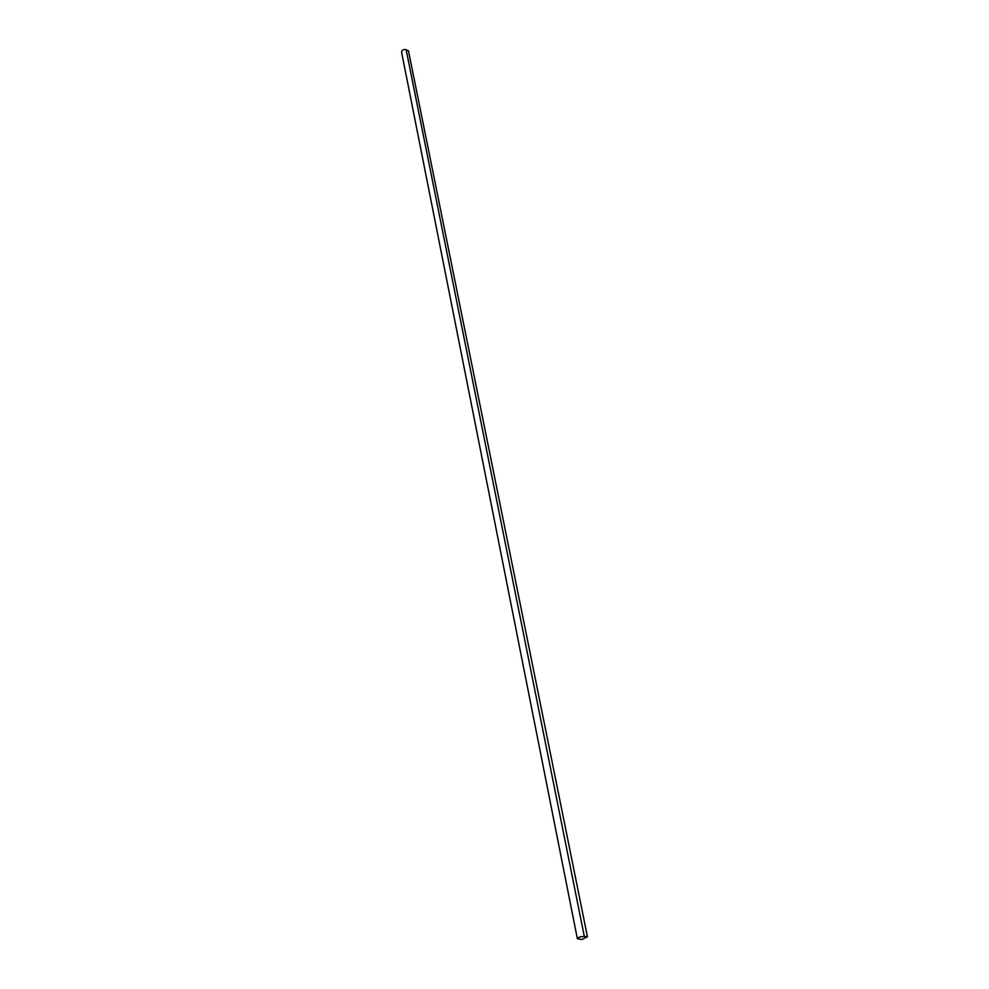<?xml version="1.0" encoding="UTF-8"?>
<svg xmlns="http://www.w3.org/2000/svg" width="989" height="989" viewBox="0 0 989 989"><rect width="100%" height="100%" fill="white"/><g stroke="black" fill="none" stroke-linecap="round" stroke-linejoin="round"><path stroke-width="1.48" d="M587.429 936.694L581.891 939.55L577.353 938.709C578.219 937.337 580.531 936.583 584.314 936.459L587.429 936.694L408.482 50.872L406.158 49.747L584.314 936.459M577.353 938.709L401.596 52.244C401.917 49.994 403.438 49.153 406.158 49.747"/></g></svg>
